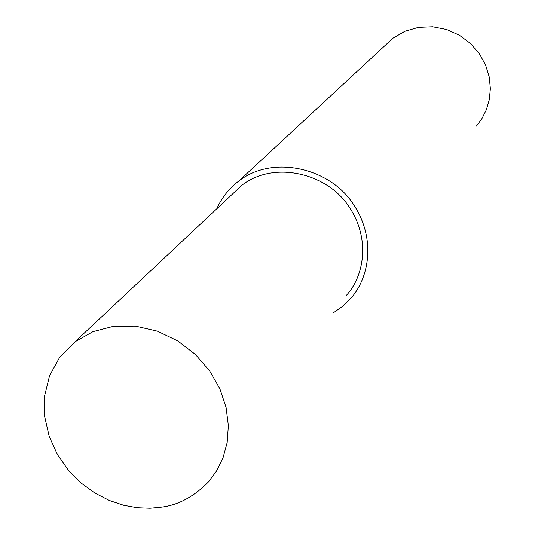 <?xml version="1.0" encoding="UTF-8"?>
<svg xmlns="http://www.w3.org/2000/svg" width="535" height="535" viewBox="0 0 535 535"><rect width="100%" height="100%" fill="white"/><g stroke="black" fill="none" stroke-linecap="round" stroke-linejoin="round"><path stroke-width="0.8" d="M476.417 126.113L481.948 118.596L486.368 109.749L489.304 99.677L490.381 88.616L489.237 76.926L485.613 65.089L479.373 53.727L470.566 43.536L459.465 35.236L446.578 29.472L432.614 26.75L418.43 27.345L404.928 31.257L392.937 38.199L238.831 181.011C228.973 188.561 221.637 197.81 216.815 208.744M333.559 312.674L342.353 306.522L350.512 298.63C368.789 278.862 376.921 238.951 352.953 203.588C329.54 167.95 272.85 154.495 238.831 181.011M346.205 295.574C363.479 277.157 371.31 239.693 348.84 206.416C326.898 172.872 273.472 160.299 241.639 185.458L75.047 341.771L59.826 357.046L49.601 375.577L44.619 395.9L44.686 416.591L49.213 436.446L57.405 454.523L68.366 470.198L81.213 483.125L95.136 493.203L109.461 500.519L123.638 505.267L137.268 507.742L150.067 508.25L161.851 507.113C178.376 504.993 193.857 496.647 208.289 482.088L216.541 471.027L223.028 457.806L227.174 442.552L228.371 425.592L226.084 407.449L219.905 388.885L209.64 370.849L195.409 354.464L177.694 340.875L157.337 331.158L135.509 326.136L113.594 326.29L93.01 331.647L75.047 341.771"/></g></svg>
